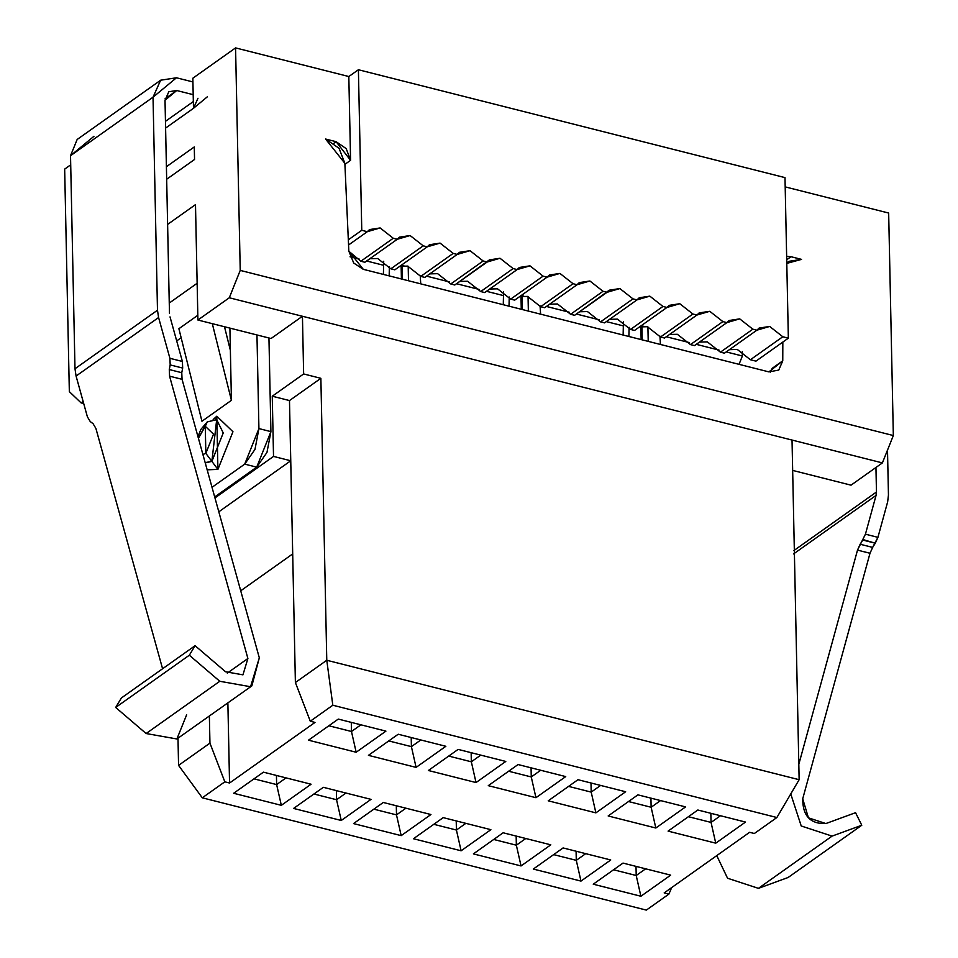 <?xml version="1.0" encoding="UTF-8"?>
<svg xmlns="http://www.w3.org/2000/svg" width="958" height="958" viewBox="0 0 958 958"><rect width="100%" height="100%" fill="white"/><g stroke="black" fill="none" stroke-linecap="round" stroke-linejoin="round"><path stroke-width="1.44" d="M207.323 96.83L193.48 108.302L192.845 78.209L235.572 47.9L348.82 76.532L358.4 69.742L784.997 177.613L788.35 338.162L755.946 361.142L788.35 338.162L782.806 336.761L750.401 359.741L755.946 361.142L750.401 359.741L782.806 336.761L769.681 326.45L759.095 328.079L756.856 330.199L752.844 329.181L720.428 352.173L724.44 353.179L756.856 330.199L724.44 353.179L720.428 352.173L752.844 329.181L739.72 318.87L729.134 320.499L726.894 322.618L722.883 321.601L690.467 344.593L694.478 345.61L726.894 322.618L694.478 345.61L690.467 344.593L722.883 321.601L709.758 311.302L699.16 312.919L696.921 315.038L692.909 314.02L660.505 337.012L664.517 338.03L696.921 315.038L664.517 338.03L660.505 337.012L692.909 314.02L679.785 303.722L669.199 305.351L666.96 307.458L662.948 306.452L630.532 329.432L634.543 330.45L666.96 307.458L634.543 330.45L630.532 329.432L662.948 306.452L649.823 296.142L639.237 297.77L636.998 299.89L632.987 298.872L600.57 321.864L604.582 322.87L636.998 299.89L604.582 322.87L600.57 321.864L632.987 298.872L619.862 288.562L609.276 290.19L574.62 315.302L607.025 292.31L603.025 291.292L570.609 314.284L574.62 315.302L570.609 314.284L603.025 291.292L589.9 280.993L579.303 282.61L577.063 284.73L573.052 283.712L559.927 273.413L549.341 275.042L547.102 277.149L543.09 276.144L529.966 265.833L519.38 267.462L517.14 269.581L513.129 268.563L500.004 258.253L489.406 259.881L454.763 284.993L487.167 262.001L483.155 260.983L450.751 283.975L454.763 284.993L450.751 283.975L437.626 273.665L429.771 273.88L437.626 273.665L450.751 283.975L483.155 260.983L487.167 262.001L500.004 258.253L513.129 268.563L480.712 291.555L513.129 268.563L517.14 269.581L484.724 292.561L517.14 269.581L529.966 265.833L543.09 276.144L510.674 299.124L543.09 276.144L547.102 277.149L514.686 300.141L547.102 277.149L559.927 273.413L573.052 283.712L540.647 306.704L573.052 283.712L577.063 284.73L544.647 307.722M742.282 351.55L742.378 356.005L739.037 364.351L742.378 356.005L742.282 351.55M791.009 256.72L786.638 256.349L791.009 256.72L786.71 259.774L791.009 256.72L801.535 259.378L791.009 256.72M729.421 349.658L737.277 349.442L750.401 359.741L737.277 349.442L729.421 349.658M579.59 311.769L587.446 311.554L600.57 321.864L587.446 311.554L579.59 311.769M609.563 319.349L617.419 319.134L630.532 329.432L617.419 319.134L609.563 319.349M639.525 326.918L647.38 326.714L660.505 337.012L647.38 326.714L639.525 326.918M669.486 334.498L677.342 334.282L690.467 344.593L677.342 334.282L669.486 334.498M699.46 342.078L707.303 341.862L720.428 352.173L707.303 341.862L699.46 342.078M459.732 281.46L467.588 281.245L480.712 291.555L484.724 292.561L480.712 291.555L467.588 281.245L459.732 281.46M489.694 289.041L497.549 288.825L510.674 299.124L514.686 300.141L510.674 299.124L497.549 288.825L489.694 289.041M544.659 307.722L540.647 306.704L527.523 296.405L519.667 296.609L527.523 296.405L540.647 306.704L544.659 307.722L577.063 284.73L589.9 280.993L603.025 291.292L607.025 292.31L619.862 288.562L632.987 298.872L636.998 299.89L649.823 296.142L662.948 306.452L666.96 307.458L679.785 303.722L692.909 314.02L696.921 315.038L709.758 311.302L722.883 321.601L726.894 322.618L739.72 318.87L752.844 329.181L756.856 330.199L769.681 326.45L782.806 336.761L788.35 338.162L784.997 177.613L358.4 69.742L361.765 230.291L367.309 231.692L380.134 227.944L393.259 238.255L397.271 239.272L410.108 235.524L423.232 245.835L427.244 246.841L440.069 243.104L453.194 253.403L457.206 254.421L470.031 250.685L483.155 260.983L470.031 250.685L459.445 252.301L457.206 254.421L453.194 253.403L440.069 243.104L429.483 244.733L427.244 246.841L423.232 245.835L410.108 235.524L399.51 237.153L397.271 239.272L393.259 238.255L380.134 227.944L369.549 229.573L367.309 231.692L361.765 230.291L358.4 69.742L348.82 76.532L350.58 160.321L344.904 164.345L350.58 160.321L346.209 148.634L336.102 141.688L333.971 143.209L336.102 141.688L325.588 139.03L336.102 141.688L350.58 160.321L348.82 76.532L235.572 47.9L240.23 270.407L893.335 435.543L888.665 213.047L785.189 186.882L888.665 213.047L893.335 435.543L882.39 462.906L851.015 485.167L792.661 470.414L851.015 485.167L882.39 462.906L893.335 435.543L240.23 270.407L235.572 47.9L192.845 78.209L193.48 108.302L197.971 98.267M549.629 304.189L557.484 303.973L570.609 314.284L557.484 303.973L549.629 304.189M350.041 256.792L359.466 259.175L350.041 256.792M366.639 260.995L383.619 265.282L366.639 260.995M401.222 269.737L402.288 270L401.222 269.737M426.573 276.144L449.362 281.903L426.573 276.144M456.535 283.724L479.323 289.484L456.535 283.724M486.508 291.304L503.477 295.591L486.508 291.304M521.08 300.046L522.146 300.309L521.08 300.046M546.431 306.452L569.22 312.212L546.431 306.452M576.405 314.032L599.181 319.792L576.405 314.032M606.366 321.613L623.335 325.9L606.366 321.613M640.938 330.354L642.004 330.618L640.938 330.354M666.301 336.761L689.077 342.521L666.301 336.761M696.262 344.341L719.051 350.101L696.262 344.341M726.224 351.921L742.378 356.005L726.224 351.921M64.665 169.111L70.712 164.824L64.665 169.111L69.335 391.618L81.083 402.887L83.13 401.438L81.083 402.887L69.335 391.618L64.665 169.111M424.789 277.413L420.778 276.395L407.653 266.096L399.809 266.3L407.653 266.096L420.778 276.395L453.194 253.403L420.778 276.395L424.789 277.413L457.206 254.421L424.789 277.413M394.828 269.833L390.816 268.815L377.691 258.516L369.836 258.732L377.691 258.516L390.816 268.815L423.232 245.835L390.816 268.815L394.828 269.833L427.244 246.841L394.828 269.833M364.866 262.252L360.855 261.247L348.844 251.259L360.855 261.247L393.259 238.255L360.855 261.247L364.866 262.252L397.271 239.272L364.866 262.252M348.329 239.823L361.765 230.291L348.329 239.823M348.556 244.985L367.309 231.692L348.556 244.985M165.59 128.085L193.48 108.302L165.59 128.085M194.282 146.933L166.405 166.716L194.282 146.933L194.546 159.483L166.668 179.254L194.546 159.483L194.282 146.933M363.298 269.33L348.832 251.104L344.868 163.339L325.588 139.03L339.048 148.274L344.868 163.339L348.832 251.104L353.718 263.043L363.298 269.33L768.915 371.896L363.298 269.33M801.535 259.378L786.793 263.378L789.081 261.294L801.535 259.378M782.83 342.078L782.758 360.819L768.915 371.896L778.758 370.075L782.758 360.819L782.83 342.078M167.614 224.412L195.492 204.629L197.911 320.02L229.297 297.77L240.23 270.407L229.297 297.77L882.39 462.906L229.297 297.77L197.911 320.02L195.492 204.629L167.614 224.412M772.208 368.303L782.758 360.819L772.208 368.303L770.316 372.183L772.208 368.303M83.717 403.558L81.083 402.887L83.717 403.558M169.255 303.051L197.144 283.269L169.255 303.051M271.054 338.521L197.911 320.02L271.054 338.521L302.441 316.26L303.638 373.955L320.87 378.314L326.774 660.266L799.14 779.704L792.026 440.057L799.14 779.704L326.774 660.266L320.87 378.314L303.638 373.955L302.441 316.26L271.054 338.521M876.055 495.418L865.433 534.181L877.923 537.342L887.647 501.884L888.449 495.058L887.503 450.116L888.449 495.058L887.647 501.884L877.923 537.342L865.433 534.181L876.055 495.418L793.547 553.928L876.055 495.418L876.462 492.005L876.055 495.418M875.947 467.48L876.462 492.005L875.947 467.48M176.727 90.519L165.063 98.794L176.727 90.519L193.193 94.674L176.727 90.519L168.824 91.728L165.016 100.231L176.727 90.519M214.963 497.944L273.521 456.415L272.264 396.217L303.638 373.955L272.264 396.217L289.484 400.564L320.87 378.314L289.484 400.564L295.387 682.527L326.774 660.266L332.821 705.232L776.878 817.521L799.14 779.704L776.878 817.521L754.341 833.508L749.611 832.31L754.341 833.508L776.878 817.521L332.821 705.232L326.774 660.266L295.387 682.527L290.753 460.774L273.521 456.415L214.963 497.944M181.146 337.755L176.691 340.916L181.146 337.755M160.645 80.209L77.167 139.473L70.521 155.711L153.029 97.201L70.521 155.711L74.987 368.746L157.483 310.224L74.987 368.746L76.077 376.051L158.585 317.529L169.901 358.304L158.585 317.529L157.483 310.224L153.029 97.201L160.645 80.209L176.464 77.778L192.929 81.933L176.464 77.778L153.029 97.201L157.483 310.224L158.585 317.529L76.077 376.051L87.394 416.826L90.268 421.592L87.394 416.826L76.077 376.051L74.987 368.746L70.521 155.711L93.956 136.287M169.47 313.23L165.016 100.231L169.47 313.23M256.96 334.953L258.923 428.585L270.91 431.627L268.947 337.982L270.91 431.627L256.696 467.157L214.688 496.951L256.696 467.157L266.971 452.416L270.91 431.627L258.923 428.585L256.96 334.953M182.391 361.465L169.901 358.304L182.391 361.465L170.021 316.882L182.391 361.465L182.679 368.076L181.769 372.71L182.679 368.076L170.189 364.914L169.901 358.304L170.189 364.914L182.679 368.076M178.559 765.382L177.996 738.271L178.559 765.382L209.946 743.133L209.371 716.021L209.946 743.133L178.559 765.382L202.294 797.81L178.559 765.382M870.175 552.646L869.996 553.269L857.506 550.12L798.816 764.304L857.506 550.12L865.433 534.181M863.062 539.582L875.277 543.21L877.923 537.342L872.367 547.868M869.996 553.269L802.72 798.792L869.996 553.269L872.654 547.401L860.152 544.252L857.506 550.12L869.996 553.269M793.954 550.515L876.462 492.005L793.954 550.527M218.807 511.8L290.753 460.774L289.484 400.564L272.264 396.217L273.521 456.415L290.753 460.774L218.807 511.8M182.056 379.32L169.566 376.159L169.279 369.549L169.566 376.159L247.894 658.493L227.297 673.115L247.894 658.493L169.566 376.159L182.056 379.32L259.319 657.823L182.056 379.32L181.769 372.71L169.279 369.549L170.189 364.914L169.279 369.549L181.769 372.71M90.268 421.592L93.022 423.628L95.896 428.406L162.585 668.756L95.896 428.406L93.022 423.628L90.268 421.592M212.017 487.311L244.721 464.127L258.923 428.585L254.984 449.386L244.721 464.127L256.696 467.157L244.721 464.127L212.017 487.311M205.168 462.618L211.874 461.373L223.238 432.944L216.688 419.688L211.874 461.373L217.909 469.384L216.795 416.215L215.861 419.544L216.795 416.215L213.167 419.532L216.795 416.215L232.962 431.723L217.909 469.384L207.167 469.827L217.909 469.384L211.874 461.373L205.754 462.81M230.375 350.317L231.417 400.336L201.946 421.245L231.417 400.336L229.908 328.115L230.375 350.317L224.495 326.75L230.375 350.317M646.339 910.1L202.294 797.81L224.831 781.824L209.946 743.133L224.831 781.824L229.549 783.021L227.872 702.897L229.549 783.021L224.831 781.824L202.294 797.81L646.339 910.1L668.888 894.113L646.339 910.1M671.654 887.611L668.888 894.113L671.654 887.611M664.169 892.916L668.888 894.113L664.169 892.916L749.611 832.31L664.169 892.916M315.002 722.416L310.284 721.218L295.387 682.527L310.284 721.218L332.821 705.232L310.284 721.218L315.002 722.416L229.549 783.021L315.002 722.416M533.319 869.05L563.076 847.938L610.737 859.985L580.979 881.097L533.319 869.05L580.979 881.097L610.737 859.985L563.076 847.938L533.319 869.05M608.162 815.965L637.92 794.853L685.581 806.899L655.823 828.011L608.162 815.965L655.823 828.011L685.581 806.899L637.92 794.853L608.162 815.965M715.746 843.172L668.085 831.113L697.843 810.013L745.504 822.06L715.746 843.172L711.052 822.419L688.419 816.695L711.052 822.419L715.746 843.172L745.504 822.06L697.843 810.013L668.085 831.113L715.746 843.172M622.999 863.086L670.66 875.145L640.902 896.245L593.241 884.198L622.999 863.086L593.241 884.198L640.902 896.245L670.66 875.145L622.999 863.086M445.853 746.294L416.095 767.394L368.435 755.347L398.193 734.235L445.853 746.294L398.193 734.235L368.435 755.347L416.095 767.394L445.853 746.294M371.009 799.367L341.252 820.479L293.591 808.432L323.349 787.32L371.009 799.367L323.349 787.32L293.591 808.432L341.252 820.479L371.009 799.367M356.16 752.246L308.5 740.187L338.27 719.087L385.93 731.134L356.16 752.246L351.478 731.493L328.834 725.769L351.478 731.493L356.16 752.246L385.93 731.134L338.27 719.087L308.5 740.187L356.16 752.246M263.426 772.16L311.087 784.219L281.329 805.331L233.656 793.272L263.426 772.16L233.656 793.272L281.329 805.331L311.087 784.219L263.426 772.16M353.526 823.581L383.284 802.469L430.944 814.528L401.186 835.639L353.526 823.581L401.186 835.639L430.944 814.528L383.284 802.469L353.526 823.581M505.788 761.442L476.03 782.554L428.37 770.495L458.128 749.395L505.788 761.442L458.128 749.395L428.37 770.495L476.03 782.554L505.788 761.442M473.384 853.889L503.142 832.777L550.802 844.836L521.044 865.948L473.384 853.889L521.044 865.948L550.802 844.836L503.142 832.777L473.384 853.889M548.227 800.804L577.985 779.704L625.646 791.751L595.888 812.863L548.227 800.804L595.888 812.863L625.646 791.751L577.985 779.704L548.227 800.804M490.879 829.676L461.109 850.788L413.449 838.741L443.219 817.629L490.879 829.676L443.219 817.629L413.449 838.741L461.109 850.788L490.879 829.676M565.723 776.591L535.953 797.703L488.293 785.656L518.062 764.544L565.723 776.591L518.062 764.544L488.293 785.656L535.953 797.703L565.723 776.591M788.111 877.492L758.425 888.353L727.553 878.223L716.752 855.614L727.553 878.223L758.425 888.353L832.083 836.106L801.223 825.976L790.757 793.954L801.223 825.976L832.083 836.106L861.781 825.245L855.554 812.695L825.868 823.557L808.42 817.821L802.72 798.792C802.648 815.857 810.36 824.108 825.868 823.557L855.554 812.695L861.781 825.245L788.111 877.492L861.781 825.245L832.083 836.106L758.425 888.353L788.111 877.492M862.787 540.049L860.152 544.252L872.654 547.401L875.277 543.21L862.787 540.049M240.721 590.787L292.705 553.916L240.721 590.787M247.894 658.493L242.949 674.839L225.549 671.762L195.097 645.692L189.325 655.212L219.789 681.282L250.565 686.73L259.319 657.823L251.846 685.892L250.565 686.73L219.789 681.282L146.119 733.529L115.667 707.459L121.427 697.939L195.097 645.692L225.549 671.762L242.949 674.839L247.894 658.505M146.131 733.529L176.895 738.977L251.846 685.892M186.642 714.812L176.895 738.977L146.119 733.529L219.789 681.282L189.325 655.212L195.097 645.692L121.427 697.939L115.667 707.459L189.325 655.212L115.667 707.459L146.119 733.529M212.305 323.66L231.417 400.336L212.305 323.66M197.815 315.29L178.895 328.714L201.946 421.245L178.895 328.714L197.815 315.29M623.131 335.037L623.43 321.876L623.131 335.037M642.207 339.862L641.944 327.349L642.59 326.271L641.944 327.349L642.207 339.862M660.457 344.473L659.93 336.102L660.457 344.473M647.907 326.858L648.219 341.383L647.907 326.858M641.141 339.587L640.866 326.534L641.141 339.587M629.107 327.313L628.891 336.498L629.107 327.313M503.273 304.728L503.573 291.567L503.273 304.728M522.338 309.554L522.086 297.04L522.733 295.962L522.086 297.04L522.338 309.554M540.599 314.164L540.061 305.794L540.599 314.164M528.05 296.549L528.361 311.075L528.05 296.549M521.272 309.278L521.008 296.226L521.272 309.278M509.237 297.004L509.033 306.189L509.237 297.004M531.259 776.95L531.067 767.837L531.259 776.95L540.695 770.268L531.259 776.95L535.953 797.703L531.259 776.95L508.626 771.226L531.259 776.95M383.404 274.419L383.703 261.259L383.404 274.419M402.48 279.245L402.216 266.731L402.875 265.665L402.216 266.731L402.48 279.245M420.742 283.855L420.203 275.485L420.742 283.855M408.192 266.24L408.491 280.766L408.192 266.24M401.414 278.97L401.139 265.917L401.414 278.97M389.379 266.695L389.176 275.88L389.379 266.695M388.768 740.917L411.401 746.641L411.21 737.528L411.401 746.641L420.825 739.959L411.401 746.641L416.095 767.394L411.401 746.641L388.768 740.917M628.496 801.535L651.129 807.259L650.937 798.146L651.129 807.259L660.553 800.577L651.129 807.259L655.823 828.011L651.129 807.259L628.496 801.535M576.285 860.344L580.979 881.097L576.285 860.344L553.652 854.62L576.285 860.344L576.093 851.231L576.285 860.344L585.709 853.662L576.285 860.344M720.476 815.725L711.052 822.419L710.86 813.294L711.052 822.419L720.476 815.725M636.208 875.504L640.902 896.245L636.208 875.504L613.575 869.78L636.208 875.504L645.644 868.81L636.208 875.504L636.016 866.379L636.208 875.504M336.557 799.726L341.252 820.479L336.557 799.726L313.925 794.002L336.557 799.726L336.366 790.613L336.557 799.726L345.982 793.044L336.557 799.726M360.903 724.811L351.478 731.493L351.287 722.368L351.478 731.493L360.903 724.811M276.634 784.578L281.329 805.331L276.634 784.578L253.99 778.854L276.634 784.578L286.059 777.884L276.634 784.578L276.443 775.453L276.634 784.578M396.492 814.887L401.186 835.639L396.492 814.887L373.859 809.163L396.492 814.887L405.917 808.193L396.492 814.887L396.301 805.762L396.492 814.887M471.336 761.802L476.03 782.554L471.336 761.802L448.703 756.078L471.336 761.802L471.144 752.677L471.336 761.802L480.76 755.12L471.336 761.802M516.35 845.195L521.044 865.948L516.35 845.195L493.717 839.471L516.35 845.195L525.774 838.501L516.35 845.195L516.158 836.071L516.35 845.195M591.194 792.11L595.888 812.863L591.194 792.11L568.561 786.386L591.194 792.11L600.618 785.428L591.194 792.11L591.002 782.985L591.194 792.11M456.415 830.035L461.109 850.788L456.415 830.035L433.782 824.311L456.415 830.035L456.224 820.922L456.415 830.035L465.851 823.353L456.415 830.035M211.874 461.373L205.838 453.362L202.904 454.487L205.838 453.362L211.874 461.373M198.426 438.333L207.239 421.915L205.275 426.274L205.838 453.362L213.514 434.178L205.275 426.274L198.426 438.333M643.513 326.235L641.944 327.349L643.513 326.235M523.655 295.926L522.086 297.04L523.655 295.926M403.797 265.617L402.216 266.731L403.797 265.617M165.447 121.343L193.336 101.56M786.781 262.923L789.081 261.294M216.712 419.688L207.227 421.915L200.893 429.4L197.947 436.597"/></g></svg>
